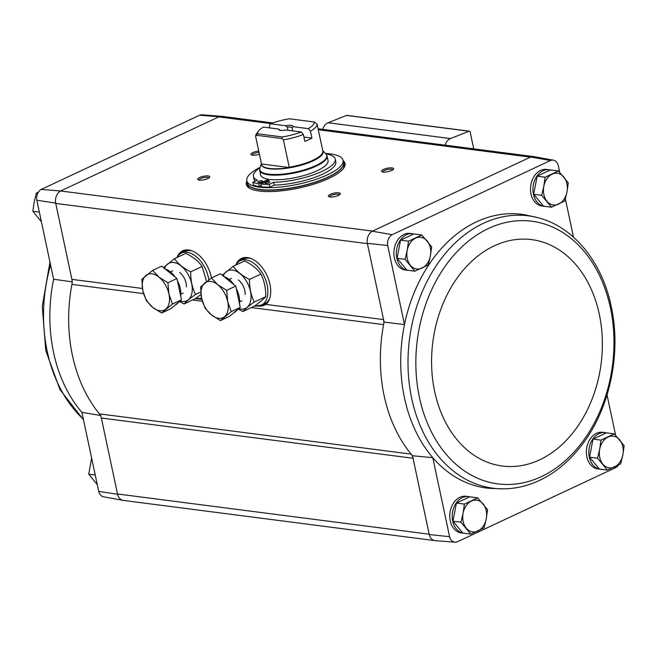 <?xml version="1.0" encoding="UTF-8"?>
<svg xmlns="http://www.w3.org/2000/svg" width="657" height="657" viewBox="0 0 657 657"><rect width="100%" height="100%" fill="white"/><g stroke="black" fill="none" stroke-linecap="round" stroke-linejoin="round"><path stroke-width="0.99" d="M100.825 415.528L81.92 412.382L98.714 491.403A8.82 6.554 97.4 0 0 103.625 496.823L123.056 500.371A9.847 7.317 -82.6 0 1 117.57 494.294L98.714 491.403M412.514 455.761L432.791 457.674A137.978 102.533 97.4 0 0 490.229 488.389L503.319 488.857A137.338 102.065 97.4 0 1 439.927 458.06A137.338 102.065 97.4 0 1 421.392 293.778A137.338 102.065 97.4 0 1 538.313 217.796L525.526 214.921A137.978 102.533 97.4 0 0 404.49 324.542A137.978 102.533 97.4 0 0 432.791 457.674L449.585 536.695L429.251 534.527L413.039 458.266A9.839 7.317 97.4 0 0 411.126 454.118A139.005 103.305 97.4 0 0 412.514 455.761L413.039 458.266L101.359 418.024A9.839 7.317 97.4 0 0 99.445 413.885A139.005 103.305 97.4 0 1 71.917 284.382A9.839 7.317 97.4 0 0 71.884 279.356L55.673 203.087A9.847 7.317 -82.6 0 1 60.625 190.982L41.251 189.413A8.82 6.554 97.4 0 0 36.825 200.229L53.619 279.25L72.41 281.861M36.825 200.229L55.673 203.087M101.359 418.024L117.57 494.294M553.375 160.177L533.944 156.629A9.847 7.317 97.4 0 0 530.692 157.007L550.476 160.513A8.82 6.554 97.4 0 1 553.375 160.177A8.82 6.554 97.4 0 1 558.286 165.597L559.715 172.348M565.365 198.907L573.495 237.169M550.476 160.513L392.122 234.705A8.82 6.554 97.4 0 0 387.696 245.521L404.49 324.542L384.099 322.094A139.005 103.305 97.4 0 0 383.606 324.615A9.839 7.317 97.4 0 0 383.565 319.589L384.099 322.094M408.777 270.397A18.453 13.715 -82.6 0 1 407.783 270.314L405.336 270.002A18.453 13.715 -82.6 0 1 394.389 257.938A18.453 13.715 -82.6 0 1 410.058 233.399L412.506 233.72A18.453 13.715 -82.6 0 1 413.803 233.966M545.376 206.397A18.453 13.715 -82.6 0 1 544.382 206.323L541.935 206.002A18.453 13.715 -82.6 0 1 530.987 193.938A18.453 13.715 -82.6 0 1 546.657 169.399L549.104 169.72A18.453 13.715 -82.6 0 1 550.402 169.974M235.773 265.091A26.165 15.825 64.9 0 1 244.659 257.528A26.165 15.825 64.9 0 1 266.947 275.382A26.165 15.825 64.9 0 1 266.397 303.92A26.165 15.825 64.9 0 1 265.863 304.396L383.565 319.589L367.353 243.328L387.696 245.521M607.035 394.956L615.601 435.23M421.827 234.968L413.861 233.941L400.548 240.183L397.074 258.291L406.921 270.158L414.887 271.185L405.041 259.318L407.217 250.317L408.514 241.209L421.827 234.968L431.674 246.843L430.376 255.951L428.2 264.952L414.887 271.185M477.713 497.858L469.739 496.832L456.426 503.065L452.952 521.173L462.799 533.049L470.765 534.075L460.927 522.208L463.103 513.207L464.392 504.1L477.713 497.858L487.551 509.725L486.254 518.841L484.078 527.834L470.765 534.075M558.425 170.968L550.459 169.941L537.147 176.183L533.673 194.291L543.52 206.158L551.486 207.185L541.639 195.318L543.815 186.317L545.113 177.209L558.425 170.968L568.272 182.843L566.975 191.951L564.798 200.952L551.486 207.185M614.303 433.858L606.337 432.832L593.025 439.073L589.551 457.173L599.398 469.049L607.364 470.075L597.517 458.208L599.693 449.207L600.991 440.1L614.303 433.858L624.15 445.733L622.852 454.841L620.676 463.842L607.364 470.075M222.23 116.388A9.847 7.317 97.4 0 0 221.696 116.322L202.003 114.819A8.82 6.554 97.4 0 0 199.605 115.221L41.251 189.413M123.59 500.445A9.847 7.317 -82.6 0 1 123.056 500.371M429.185 534.207L117.496 493.974A9.839 7.317 97.4 0 0 123.335 500.412L434.77 540.612M221.696 116.322A9.847 7.317 97.4 0 0 219.011 116.774L60.871 190.867A9.839 7.317 97.4 0 0 55.738 203.415L367.427 243.648M272.819 122.916L221.984 116.355A9.839 7.317 97.4 0 0 218.756 116.889L270.889 123.623M530.692 157.007L372.56 231.1L60.625 190.982M176.996 257.511A26.165 15.825 64.9 0 1 185.882 249.939A26.165 15.825 64.9 0 1 211.431 277.96M199.605 115.221L219.011 116.774M343.135 160.669A50.433 14.421 168 0 1 344.991 163.511A50.433 14.421 168 0 1 298.656 188.099A50.433 14.421 168 0 1 246.326 184.486A50.433 14.421 168 0 1 246.868 181.127M330.274 194.365A6.151 1.757 168 0 1 337.427 192.756A6.151 1.757 168 0 1 340.211 194.185A6.151 1.757 168 0 1 334.725 196.615A6.151 1.757 168 0 1 328.722 196.624A6.151 1.757 168 0 1 330.274 194.365M199.662 177.505A6.151 1.757 168 0 1 206.815 175.887A6.151 1.757 168 0 1 209.591 177.324A6.151 1.757 168 0 1 204.105 179.755A6.151 1.757 168 0 1 198.11 179.763A6.151 1.757 168 0 1 199.662 177.505M259.433 154.255A6.151 1.757 168 0 1 251.327 154.83A6.151 1.757 168 0 1 252.879 152.572A6.151 1.757 168 0 1 258.743 151.036M383.499 169.432A6.151 1.757 168 0 1 390.652 167.814A6.151 1.757 168 0 1 393.428 169.251A6.151 1.757 168 0 1 387.942 171.682A6.151 1.757 168 0 1 381.947 171.691A6.151 1.757 168 0 1 383.499 169.432M449.585 536.695A8.82 6.554 97.4 0 0 454.997 542.181A8.82 6.554 97.4 0 0 457.395 541.779L615.749 467.587A8.82 6.554 97.4 0 0 618.533 464.992M601.254 469.287A18.453 13.715 -82.6 0 1 600.26 469.205L597.813 468.893A18.453 13.715 -82.6 0 1 586.865 456.829A18.453 13.715 -82.6 0 1 602.535 432.29L604.982 432.61A18.453 13.715 -82.6 0 1 606.28 432.856M464.655 533.287A18.453 13.715 -82.6 0 1 463.661 533.205L461.214 532.893A18.453 13.715 -82.6 0 1 450.267 520.82A18.453 13.715 -82.6 0 1 465.936 496.29L468.384 496.602A18.453 13.715 -82.6 0 1 469.681 496.856M454.997 542.181L435.304 540.678A9.847 7.317 -82.6 0 1 429.251 534.527M367.353 243.328A9.847 7.317 -82.6 0 1 372.314 231.215L372.56 231.1M392.122 234.705L372.314 231.215M201.847 299.337L195.523 298.59M265.863 304.396L254.3 306.178M473.73 148.852L470.141 131.991A1.232 0.912 97.4 0 0 469.057 131.236L450.488 138.561A9.839 7.317 97.4 0 0 445.2 145.172M469.418 131.186L346.962 115.377A1.232 0.912 97.4 0 0 346.609 115.427L328.04 122.752A9.839 7.317 97.4 0 0 322.743 129.363M251.393 307.55L383.606 324.615A139.005 103.305 97.4 0 0 411.126 454.118L99.445 413.885M382.809 171.986A5.084 1.454 168 0 1 384.411 170.524A5.084 1.454 168 0 1 389.601 169.219A5.084 1.454 168 0 1 392.755 169.867M252.189 155.126A5.084 1.454 168 0 1 253.799 153.664A5.084 1.454 168 0 1 259.022 152.358M198.972 180.059A5.084 1.454 168 0 1 200.582 178.597A5.084 1.454 168 0 1 205.764 177.3A5.084 1.454 168 0 1 208.918 177.94M329.592 196.919A5.084 1.454 168 0 1 331.194 195.458A5.084 1.454 168 0 1 336.384 194.16A5.084 1.454 168 0 1 339.538 194.8M343.373 161.819A50.433 14.421 168 0 1 345.073 164.094M246.49 185.052A50.433 14.421 168 0 1 247.114 182.285M407.783 270.314A18.453 13.715 -82.6 0 1 396.844 258.25A18.453 13.715 -82.6 0 1 412.506 233.72M463.661 533.205A18.453 13.715 -82.6 0 1 452.722 521.141A18.453 13.715 -82.6 0 1 468.384 496.602M544.382 206.323A18.453 13.715 -82.6 0 1 533.435 194.25A18.453 13.715 -82.6 0 1 549.104 169.72M600.26 469.205A18.453 13.715 -82.6 0 1 589.321 457.141A18.453 13.715 -82.6 0 1 604.982 432.61M589.551 457.173L597.517 458.208M593.025 439.073L600.991 440.1M608.086 437.036A15.99 11.883 -82.6 0 1 619.666 439.853A15.99 11.883 -82.6 0 1 622.852 454.841A15.99 11.883 -82.6 0 1 614.459 467.012A15.99 11.883 -82.6 0 1 602.88 464.195A15.99 11.883 -82.6 0 1 599.693 449.207A15.99 11.883 -82.6 0 1 608.086 437.036M533.673 194.291L541.639 195.318M537.147 176.183L545.113 177.209M552.208 174.146A15.99 11.883 -82.6 0 1 563.788 176.963A15.99 11.883 -82.6 0 1 566.975 191.951A15.99 11.883 -82.6 0 1 558.581 204.122A15.99 11.883 -82.6 0 1 547.002 201.313A15.99 11.883 -82.6 0 1 543.815 186.317A15.99 11.883 -82.6 0 1 552.208 174.146M452.952 521.173L460.927 522.208M456.426 503.065L464.392 504.1M471.488 501.036A15.99 11.883 -82.6 0 1 483.067 503.853A15.99 11.883 -82.6 0 1 486.254 518.841A15.99 11.883 -82.6 0 1 477.861 531.012A15.99 11.883 -82.6 0 1 466.281 528.195A15.99 11.883 -82.6 0 1 463.103 513.207A15.99 11.883 -82.6 0 1 471.488 501.036M400.548 240.183L408.514 241.209M397.074 258.291L405.041 259.318M415.61 238.146A15.99 11.883 -82.6 0 1 427.19 240.963A15.99 11.883 -82.6 0 1 430.376 255.951A15.99 11.883 -82.6 0 1 421.983 268.122A15.99 11.883 -82.6 0 1 410.403 265.305A15.99 11.883 -82.6 0 1 407.217 250.317A15.99 11.883 -82.6 0 1 415.61 238.146M39.346 212.112L32.85 211.267L34.148 202.159L36.324 193.158L38.467 192.008M41.399 221.77L32.85 211.267M37.712 193.339L36.324 193.158M95.232 474.995L88.728 474.157L91.635 458.093M97.285 484.652L88.728 474.157M303.904 137.058L311.927 138.093A31.372 8.968 -12 0 1 304.832 141.411L303.353 134.496A31.372 8.968 168 0 1 283.381 139.867L289.302 167.543A31.413 8.984 168 0 1 269.575 168.463A31.413 8.984 168 0 1 261.445 163.954L289.302 167.543M269.772 127.918L269.337 125.865L270.503 123.771L285.754 125.742L287.331 127.162L287.996 130.275M270.503 123.771A28.908 8.27 168 0 1 289.491 118.802L314.153 121.988L317.085 124.074A31.372 8.968 168 0 1 310.457 131.17L308.305 128.649L293.055 126.686L292.004 127.762L292.669 130.874M310.457 131.17L311.927 138.093M301.21 131.975A28.908 8.27 168 0 1 282.223 136.943L257.56 133.765A28.908 8.27 168 0 1 258.357 131.195A28.908 8.27 168 0 1 263.4 127.097L278.658 129.068A7.383 2.111 168 0 0 279.094 129.955A7.383 2.111 168 0 0 285.959 130.012L301.21 131.975L303.353 134.496M278.658 129.068L280.235 130.488M317.085 124.074L323.006 151.759A31.413 8.984 168 0 0 322.743 150.716M257.56 133.765L255.606 136.286L261.429 163.65A31.536 9.017 168 0 0 269.551 168.775A31.536 9.017 168 0 0 305.965 163.708A31.536 9.017 168 0 0 322.727 150.617M255.606 136.286A31.372 8.968 168 0 1 256.501 133.79L258.357 131.195M314.153 121.988A28.908 8.27 168 0 1 308.305 128.649M283.381 139.867L281.878 138.553L282.223 136.943M285.754 125.742A7.383 2.111 168 0 1 293.055 126.686M260.829 184.05A46.13 13.189 -12 0 0 269.198 184.428L269.789 187.196A46.13 13.189 -12 0 1 261.42 186.818L260.829 184.05L270.503 179.517A34.443 9.847 -12 0 0 308.215 174.228A34.443 9.847 -12 0 0 328.024 160.612L327.046 155.996A34.443 9.847 168 0 1 306.573 169.835A34.443 9.847 168 0 1 268.516 174.795A34.443 9.847 168 0 1 259.663 170.319L260.64 174.934A34.443 9.847 -12 0 0 268.541 179.271L268.77 180.33M325.511 153.492A49.209 14.068 168 0 1 343.053 160.308A49.209 14.068 168 0 1 313.808 180.075A49.209 14.068 168 0 1 259.441 187.163A49.209 14.068 168 0 1 246.794 180.765A49.209 14.068 168 0 1 260.041 167.404M259.885 167.855A41.826 11.957 -12 0 0 253.421 176.462A41.826 11.957 -12 0 0 257.347 180.223L252.871 182.317L253.462 185.085A46.13 13.189 -12 0 0 259.458 186.572L261.19 185.759M255.171 181.242A41.826 11.957 168 0 1 254.013 179.23L253.421 176.462M269.198 184.428L273.673 182.326A41.826 11.957 -12 0 0 315.812 173.99A41.826 11.957 -12 0 0 335.251 159.076L335.834 161.844A41.826 11.957 168 0 1 316.403 176.758A41.826 11.957 168 0 1 274.265 185.093L269.789 187.196M343.053 160.308L343.545 162.616A49.209 14.068 168 0 1 314.292 182.383A49.209 14.068 168 0 1 259.934 189.462A49.209 14.068 168 0 1 247.287 183.073L246.794 180.765M250.194 188.608A49.209 14.068 168 0 1 247.771 185.381L247.336 183.303A49.209 14.068 168 0 1 247.311 183.188L247.336 183.303A49.209 14.068 168 0 0 259.983 189.692A49.209 14.068 168 0 0 314.342 182.613A49.209 14.068 168 0 0 343.595 162.846L344.038 164.915A49.209 14.068 168 0 1 343.135 168.849M273.673 182.326L274.265 185.093M335.251 159.076A41.826 11.957 -12 0 0 325.847 153.837M252.871 182.317A46.13 13.189 -12 0 0 258.866 183.804L259.458 186.572M258.866 183.804L268.541 179.271M258.579 181.398A2.464 0.706 -12 0 0 257.807 182.12A2.464 0.706 -12 0 0 260.361 182.301A2.464 0.706 -12 0 0 262.619 181.102A2.464 0.706 -12 0 0 261.116 180.765A2.464 0.706 -12 0 0 258.579 181.398M265.765 182.326A2.464 0.706 -12 0 0 264.993 183.048A2.464 0.706 -12 0 0 267.547 183.229A2.464 0.706 -12 0 0 269.805 182.022A2.464 0.706 -12 0 0 268.302 181.693A2.464 0.706 -12 0 0 265.765 182.326M256.624 135.293L281.878 138.553M287.331 127.162A6.053 1.733 168 0 1 292.004 127.762M254.793 305.825A24.605 14.881 -115.1 0 0 261.272 305.201A24.605 14.881 -115.1 0 0 264.311 276.605A24.605 14.881 -115.1 0 0 240.396 260.648A24.605 14.881 -115.1 0 0 235.871 265.05M261.272 305.201L264.82 303.542A24.605 14.881 -115.1 0 0 269.616 298.639M250.777 258.439A24.605 14.881 -115.1 0 0 243.944 258.981L240.396 260.648M220.44 320.591L229.465 316.362L240.265 307.394L235.732 286.091L220.407 273.755L211.39 277.985L217.779 284.744L226.714 290.32L227.708 301.563L231.239 311.623L220.44 320.591L211.513 315.015L205.115 308.248L201.584 298.196L200.59 286.945L211.39 277.985M236.216 288.357A19.685 11.908 64.9 0 1 239.066 296.25A19.685 11.908 64.9 0 1 239.501 303.821M237.407 309.767A19.685 11.908 64.9 0 1 234.352 312.379L234.13 312.486M223.799 276.482A19.685 11.908 64.9 0 1 233.999 284.695M240.265 307.394L231.239 311.623M235.732 286.091L226.714 290.32M211.513 315.015A19.685 11.908 64.9 0 1 201.584 298.196A19.685 11.908 64.9 0 1 204.721 283.06A19.685 11.908 64.9 0 1 217.779 284.744A19.685 11.908 64.9 0 1 227.708 301.563A19.685 11.908 64.9 0 1 224.571 316.699A19.685 11.908 64.9 0 1 211.513 315.015M223.257 276.047A20.81 12.59 64.9 0 1 247.944 284.021A20.81 12.59 64.9 0 1 238.787 308.626M238.368 279.931A12.302 7.441 64.9 0 1 245.16 294.418M237.974 308.864L242.844 311.558C244.897 309.217 248.716 306.039 254.316 302.031C250.949 295.305 249.34 287.758 249.512 279.397C242.326 275.866 236.898 271.497 233.227 266.29L222.633 274.872M233.227 266.29L244.634 260.944C251.82 264.475 257.248 268.844 260.919 274.051C264.295 280.777 265.896 288.316 265.732 296.685L254.316 302.031M260.919 274.051L249.512 279.397M265.732 296.685C263.679 299.025 259.86 302.195 254.259 306.211L242.844 311.558M196.016 298.237A24.605 14.881 -115.1 0 0 201.543 297.999M208.811 279.866A24.605 14.881 -115.1 0 0 181.619 253.06A24.605 14.881 -115.1 0 0 177.094 257.462M192 250.851A24.605 14.881 -115.1 0 0 185.167 251.393L181.619 253.06M161.663 313.003L170.689 308.774L181.488 299.806L176.955 278.502L161.63 266.167L152.613 270.397L159.002 277.155L167.937 282.732L168.931 293.975L172.463 304.035L161.663 313.003L152.736 307.427L146.339 300.66L142.807 290.608L141.813 279.356L152.613 270.397M177.439 280.769A19.685 11.908 64.9 0 1 180.289 288.661A19.685 11.908 64.9 0 1 180.724 296.241M178.63 302.179A19.685 11.908 64.9 0 1 175.575 304.799L175.353 304.897M165.022 268.894A19.685 11.908 64.9 0 1 175.222 277.106M181.488 299.806L172.463 304.035M176.955 278.502L167.937 282.732M152.736 307.427A19.685 11.908 64.9 0 1 142.807 290.608A19.685 11.908 64.9 0 1 145.944 275.472A19.685 11.908 64.9 0 1 159.002 277.155A19.685 11.908 64.9 0 1 168.931 293.975A19.685 11.908 64.9 0 1 165.794 309.11A19.685 11.908 64.9 0 1 152.736 307.427M164.48 268.458A20.81 12.59 64.9 0 1 189.167 276.441A20.81 12.59 64.9 0 1 180.002 301.037M179.591 272.343A12.302 7.441 64.9 0 1 186.383 286.83M179.197 301.276L184.067 303.969C186.12 301.629 189.939 298.45 195.54 294.443C192.164 287.717 190.563 280.169 190.727 271.809C183.549 268.278 178.121 263.909 174.45 258.702L163.856 267.284M200.738 292.012L195.54 294.443M174.45 258.702L185.857 253.356C193.043 256.887 198.471 261.256 202.142 266.463L206.602 281.549M202.142 266.463L190.727 271.809M200.976 294.508L195.482 298.623L184.067 303.969M142.413 288.464L71.884 279.356M530.445 157.13L318.284 129.741M202.356 301.218L192.616 299.962M143.579 293.63L71.917 284.382M450.488 138.561L328.04 122.752M469.057 131.236L346.609 115.427M201.658 298.508A25.886 15.661 64.9 0 1 199.728 298.409M179.238 254.678A25.886 15.661 64.9 0 1 186.309 249.906M179.804 254.185A25.837 15.628 64.9 0 1 183.903 250.629A25.837 15.628 64.9 0 1 185.225 250.128M201.617 298.335A25.837 15.628 64.9 0 1 200.467 298.286M180.355 253.783A25.837 15.628 64.9 0 1 184.091 250.547M201.576 298.147A25.837 15.628 64.9 0 1 201.132 298.122M181.841 252.953A25.344 15.333 64.9 0 1 187.754 249.898M266.693 303.616A25.886 15.661 64.9 0 1 266.479 303.813A25.886 15.661 64.9 0 1 258.505 305.998M238.015 262.266A25.886 15.661 64.9 0 1 245.086 257.495M238.581 261.773A25.837 15.628 64.9 0 1 242.679 258.217A25.837 15.628 64.9 0 1 244.002 257.716M265.83 304.306A25.837 15.628 64.9 0 1 264.599 305.004A25.837 15.628 64.9 0 1 259.244 305.875M239.132 261.371A25.837 15.628 64.9 0 1 242.868 258.135M264.787 304.914A25.837 15.628 64.9 0 1 259.909 305.71M240.618 260.542A25.344 15.333 64.9 0 1 246.531 257.487M267.629 302.507A25.344 15.333 64.9 0 1 261.494 305.103M610.419 307.829A132.435 98.419 97.4 0 0 444.337 267.44A132.435 98.419 97.4 0 0 490.032 482.435A132.435 98.419 97.4 0 0 610.419 307.829M599.307 314.268A114.154 84.835 97.4 0 0 456.147 279.447A114.154 84.835 97.4 0 0 495.534 464.778A114.154 84.835 97.4 0 0 599.307 314.268M81.92 412.382A137.978 102.533 -82.6 0 1 53.619 279.25M83.382 419.265A137.338 102.065 -82.6 0 1 47.23 351.372A137.338 102.065 -82.6 0 1 50.589 264.968M322.899 151.439A31.372 8.968 168 0 1 289.195 167.231M322.702 150.519L325.913 153.902A34.279 9.806 168 0 1 309.012 168.34A34.279 9.806 168 0 1 268.516 174.162A34.279 9.806 168 0 1 259.852 167.946L259.663 170.319M533.41 156.555L318.078 128.764M183.903 250.629L186.719 249.849M242.679 258.217L245.496 257.437M264.599 305.004L267.005 303.337M538.313 217.796C573.807 226.952 602.165 262.176 611.256 306.523C621.571 353.318 609.86 408.711 581.864 444.986C573.183 456.401 563.378 465.772 552.43 473.097C536.868 483.404 520.5 488.652 503.319 488.857M49.965 262.044L42.278 306.318L45.744 350.477L59.935 389.576L83.505 419.831M261.404 163.552L259.852 167.946M325.913 153.902L327.046 155.996M239.641 301.752L241.866 300.709M229.203 279.48L231.428 278.437M180.856 294.172L183.089 293.129M170.418 271.891L172.651 270.848"/></g></svg>
